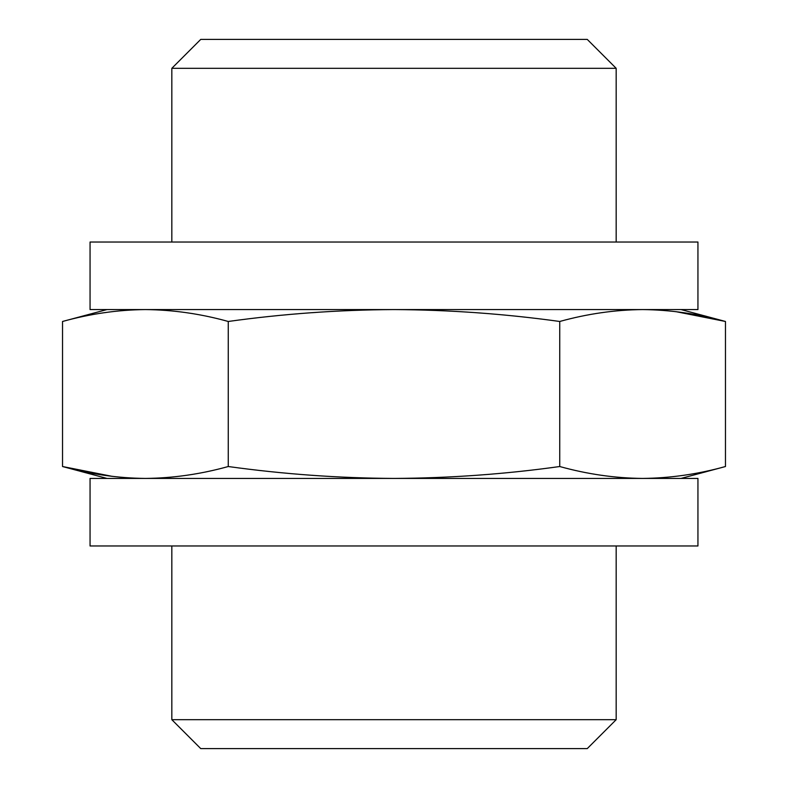 <?xml version="1.0" encoding="UTF-8"?>
<svg xmlns="http://www.w3.org/2000/svg" width="788" height="788" viewBox="0 0 788 788"><rect width="100%" height="100%" fill="white"/><g stroke="black" fill="none" stroke-linecap="round" stroke-linejoin="round"><path stroke-width="1.18" d="M145.406 309.576C117.776 309.842 90.157 313.801 62.538 321.474C90.157 313.801 117.776 309.842 145.406 309.576C173.025 309.842 200.644 313.801 228.264 321.474C283.05 313.831 338.288 309.861 394 309.576C449.259 309.851 504.497 313.821 559.736 321.474C587.355 313.801 614.975 309.842 642.594 309.576C670.224 309.842 697.843 313.801 725.462 321.474L675.749 311.624M171.833 68.31L616.167 68.31L587.257 39.4L200.743 39.4L171.833 68.31L171.833 242.024M106.941 309.576L62.538 321.474L62.538 466.526L112.251 476.376M681.059 309.576L725.462 321.474L725.462 466.526C697.843 474.199 670.224 478.158 642.594 478.424C670.224 478.158 697.843 474.199 725.462 466.526L681.059 478.424M559.736 321.474L559.736 466.526C504.95 474.169 449.712 478.139 394 478.424C338.741 478.149 283.503 474.179 228.264 466.526C200.644 474.199 173.025 478.158 145.406 478.424C117.776 478.158 90.157 474.199 62.538 466.526L106.941 478.424M642.594 478.424C614.975 478.158 587.355 474.199 559.736 466.526M228.264 321.474L228.264 466.526M587.257 748.6L200.743 748.6L171.833 719.69L616.167 719.69L587.257 748.6M697.941 545.976L90.059 545.976L90.059 478.424L697.941 478.424L697.941 545.976M90.059 242.024L697.941 242.024L697.941 309.576L90.059 309.576L90.059 242.024M616.167 68.31L616.167 242.024M171.833 545.976L171.833 719.69M616.167 545.976L616.167 719.69"/></g></svg>
